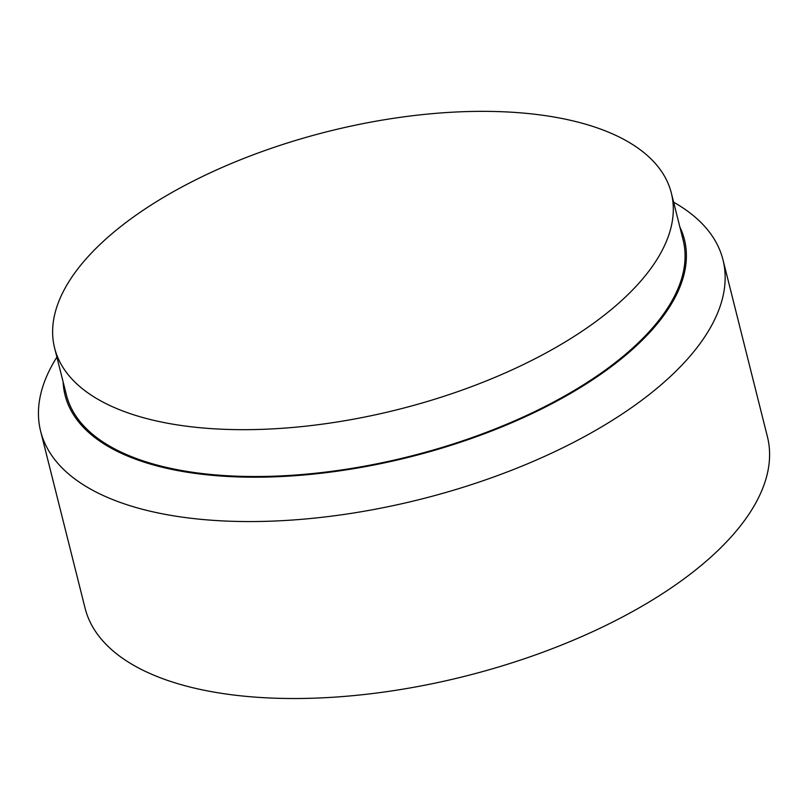 <?xml version="1.0" encoding="UTF-8"?>
<svg xmlns="http://www.w3.org/2000/svg" width="809" height="809" viewBox="0 0 809 809"><rect width="100%" height="100%" fill="white"/><g stroke="black" fill="none" stroke-linecap="round" stroke-linejoin="round"><path stroke-width="1.21" d="M56.893 357.113A351.773 158.604 -14.1 0 0 40.622 431.177L85.066 608.125A351.773 158.604 -14.1 0 0 334.845 697.125A351.773 158.604 -14.1 0 0 699.239 567.048A351.773 158.604 -14.1 0 0 767.417 436.739L722.973 259.78A351.773 158.604 -14.1 0 0 673.634 202.199M40.622 431.177A351.773 158.604 -14.1 0 0 420.437 499.305A351.773 158.604 -14.1 0 0 722.973 259.78M63.142 381.979A319.302 143.972 -14.1 0 0 409.809 456.994A319.302 143.972 -14.1 0 0 679.884 227.066M671.339 193.058L683.109 239.909A317.947 143.355 165.9 0 1 527.842 414.865A317.947 143.355 165.9 0 1 186.505 471.334A317.947 143.355 165.9 0 1 66.368 394.822L54.597 347.971A317.947 143.355 165.9 0 1 328.039 131.473A317.947 143.355 165.9 0 1 671.339 193.058A317.947 143.355 165.9 0 1 516.081 368.014A317.947 143.355 165.9 0 1 174.734 424.482A317.947 143.355 165.9 0 1 54.597 347.971"/></g></svg>
